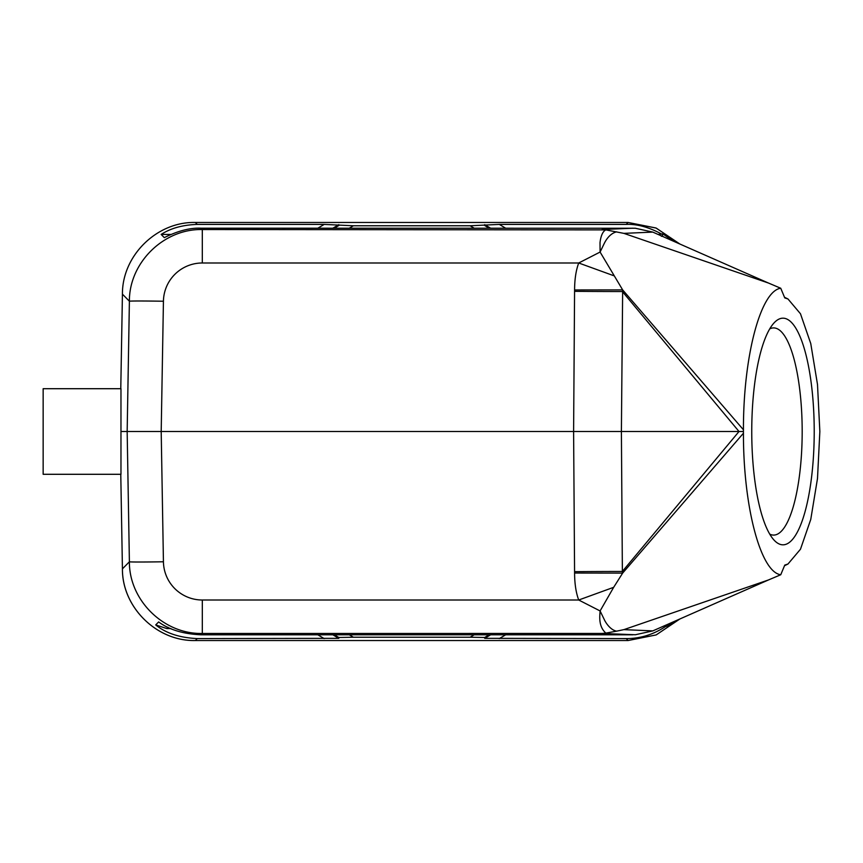 <?xml version="1.0" encoding="UTF-8"?>
<svg xmlns="http://www.w3.org/2000/svg" width="863" height="863" viewBox="0 0 863 863"><rect width="100%" height="100%" fill="white"/><g stroke="black" fill="none" stroke-linecap="round" stroke-linejoin="round"><path stroke-width="1.29" d="M652.795 232.104L768.469 283.042L623.863 233.366L652.795 232.104L635.373 228.253L200.993 228.199C190.205 227.681 177.983 230.82 164.304 237.627L161.154 234.434L170.842 234.434M658.081 234.434L662.87 233.884L673.226 241.101M661.392 236.311L662.288 236.041L662.87 233.884M768.469 283.042L780.745 288.253L784.769 297.908L787.984 298.986L800.486 313.787L810.756 343.55L817.498 384.499L819.85 431.5L817.498 478.501L810.756 519.45L800.486 549.213L787.984 564.014L784.769 565.092L780.745 574.747C760.573 572.212 743.237 506.441 743.442 433.215L743.431 431.5L739.019 431.5L622.374 571.457L621.392 431.5L573.604 431.5L574.575 571.651A145.912 2.546 179.6 0 1 622.374 571.457L622.655 573.097L574.585 573.032C574.639 583.83 576.02 592.816 578.717 600.012L613.669 587.315L622.655 573.097L743.442 433.215M616.624 231.845C608.825 233.679 604.78 242.406 604.165 243.636L600.098 252.05L578.717 262.988C576.009 270.238 574.629 279.224 574.585 289.968L622.655 289.903L600.098 252.05L600.012 242.805C600.152 240.917 601.338 231.823 605.858 229.892L623.863 233.366M574.585 289.968L574.575 291.349A145.912 2.546 0.4 0 0 622.374 291.543L739.019 431.5L621.392 431.5L622.655 289.903L743.442 429.785C743.237 356.559 760.573 290.788 780.745 288.253M122.427 294.143L120.777 388.706L122.427 294.143C122.136 255.61 156.85 221.511 195.362 222.471C156.861 221.5 122.136 255.61 122.427 294.143L129.396 301.219C129.094 262.686 163.808 228.587 202.309 229.547L605.858 229.892M613.669 275.685L578.717 262.988L202.309 262.988L202.309 229.536L200.993 228.199M743.442 429.785L743.431 431.5M814.219 431.5A113.323 31.241 90 0 0 782.978 318.177A113.323 31.241 90 0 0 774.025 322.935A113.323 31.241 90 0 0 751.749 431.5A113.323 31.241 90 0 0 774.025 540.065A113.323 31.241 90 0 0 782.978 544.823A113.323 31.241 90 0 0 814.219 431.5M161.154 234.434C170.647 228.242 182.686 224.898 197.271 224.412L195.362 222.471L628.124 222.471L656.182 228.08L679.915 244.046L656.009 228.005L628.124 222.471L626.214 224.412C637.142 223.895 649.17 227.228 662.331 234.434M663.679 236.894L662.288 236.041M662.083 236.128L662.708 236.473M197.271 224.412L324.197 224.412L353.377 225.772L470.108 225.772L499.289 224.412L626.214 224.412M120.971 431.5L120.971 388.706L43.15 388.706L43.15 474.294L120.971 474.294L120.971 431.5L127.163 431.5L129.396 561.77A34.045 0.593 -1 0 0 163.431 561.77L161.198 431.5L163.431 301.241A34.045 0.593 -179 0 0 129.396 301.23L127.163 431.5L573.604 431.5L574.575 291.349M616.624 631.155L605.858 633.108C598.037 626.139 599.893 615.535 600.098 610.95L604.402 619.807C604.909 621.101 609.71 629.925 616.624 631.155L623.863 629.634L768.469 579.958L780.745 574.747M163.431 561.77A38.9 38.889 -0 0 0 202.309 600.012L578.717 600.012L600.098 610.95L613.669 587.315M605.858 633.108L602.04 633.453L635.373 634.747L652.795 630.896L623.863 629.634M768.469 579.958L652.795 630.896M490.637 634.801L484.693 638.329L626.214 638.588L628.124 640.529L656.182 634.92L679.915 618.954L656.182 634.92L628.124 640.529L195.362 640.529C156.85 641.489 122.136 607.39 122.427 568.857C121.996 606.721 156.181 641.371 195.362 640.529L197.271 638.588C179.655 637.746 165.804 633.194 155.718 624.92L166.796 628.566L170.831 628.566M632.87 634.801L200.993 634.801C183.236 633.981 169.116 629.699 158.641 621.943L155.718 624.92M197.271 638.588L338.792 638.329L332.859 634.801M484.693 638.329L484.693 637.487L470.108 637.228L353.377 637.228L338.792 637.487L338.792 638.329M673.226 621.899L668.415 625.589L668.113 624.143M626.214 638.588C640.109 638.642 653.129 634.672 665.287 626.678L668.415 625.589M122.427 568.857L120.777 474.294L122.427 568.857L129.396 561.781C129.094 600.314 163.808 634.413 202.309 633.453L200.993 634.801M769.731 534.121A103.592 28.555 90 0 0 773.626 535.092A103.592 28.555 90 0 0 802.18 431.5A103.592 28.555 90 0 0 773.626 327.908A103.592 28.555 90 0 0 769.731 328.879M505.653 228.199L499.289 224.412M195.362 222.471L628.124 222.471M324.197 224.412L317.832 228.199M332.859 228.199L338.792 224.671M338.792 225.513L334.283 228.199M349.299 228.199L353.377 225.772M470.108 225.772L474.186 228.199M489.202 228.199L484.693 225.513M484.693 224.671L490.637 228.199M632.87 228.199L602.04 229.547M163.431 301.241A38.9 38.889 180 0 1 202.309 262.988M574.585 573.032L574.575 571.651M166.796 628.566L168.037 627.304M317.832 634.801L324.197 638.588M628.124 640.529L195.362 640.529M499.289 638.588L505.653 634.801M484.693 637.487L489.202 634.801M474.186 634.801L470.108 637.228M353.377 637.228L349.299 634.801M334.283 634.801L338.792 637.487M202.32 600.012L202.309 633.464L602.04 633.453M784.499 565.74L787.93 564.046M784.499 297.26L787.973 298.976"/></g></svg>
